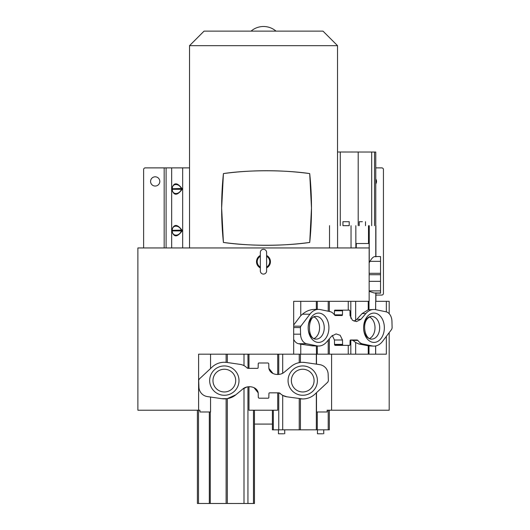 <?xml version="1.0" encoding="UTF-8"?>
<svg xmlns="http://www.w3.org/2000/svg" width="530" height="530" viewBox="0 0 530 530"><rect width="100%" height="100%" fill="white"/><g stroke="black" fill="none" stroke-linecap="round" stroke-linejoin="round"><path stroke-width="0.79" d="M386.343 336.365L386.343 354.179L316.503 354.179L316.496 364.163M224.336 391.962A11.362 11.362 0 0 1 212.974 380.6A11.362 11.362 0 0 1 224.336 369.238A11.362 11.362 0 0 0 212.987 381.196A11.362 11.362 0 0 0 225.522 391.902A11.362 11.362 0 0 0 235.684 380.01A11.362 11.362 0 0 0 224.336 369.238M302.729 369.238A11.362 11.362 0 0 1 314.091 380.6A11.362 11.362 0 0 1 302.729 391.962A11.362 11.362 0 0 0 314.078 380.01A11.362 11.362 0 0 0 301.543 369.297A11.362 11.362 0 0 0 291.381 381.196A11.362 11.362 0 0 0 302.729 391.962M283.815 433.792L278.455 433.792L283.815 433.792M322.823 433.792L317.47 433.792L322.823 433.792M282.702 429.817L329.342 429.823L272.4 429.837L282.702 429.817L282.702 395.373L279.045 392.843L269.598 392.843A0.662 0.662 0 0 0 268.935 393.485L268.829 397.56A0.662 0.662 0 0 1 268.173 398.209L258.965 398.209L258.302 397.566A3.578 3.578 89.1 0 0 258.302 397.242L258.19 392.843C256.971 386.224 247.278 385.005 242.766 389.04L235.89 394.757L227.324 398.653L221.885 398.692M235.89 394.757A17.861 17.861 0 0 1 221.891 398.692L207.396 396.579A9.904 9.904 0 0 1 198.922 387.033L198.677 380.414L199.306 379.016L212.146 367.045A17.861 17.861 0 0 1 226.933 362.441L240.236 364.401A11.766 11.766 0 0 1 247.06 367.946L248.02 368.363L257.467 368.363A0.662 0.662 0 0 0 258.13 367.714L258.236 363.646A0.662 0.662 0 0 1 258.892 362.997L268.101 362.997L268.763 363.64A3.578 3.578 -90.9 0 0 268.763 363.958L268.876 368.357C270.095 374.982 279.787 376.201 284.299 372.166L291.175 366.449A17.861 17.861 0 0 1 305.174 362.507L319.669 364.627A9.904 9.904 0 0 1 328.143 374.167L328.388 380.785L327.759 382.183L314.919 394.154C311.494 397.288 307.433 398.891 302.736 398.958L286.829 396.804L282.702 395.373M299.238 429.817L299.245 398.633L300.132 398.765A17.861 17.861 0 0 0 314.919 394.154M197.392 410.22L197.392 503.474L254.46 503.493L197.769 503.474M246.934 386.966L242.766 389.04M216.266 503.467L239.613 503.487L216.266 503.467M238.546 503.467L241.369 503.474L238.546 503.467M245.84 503.487L248.656 503.493L245.84 503.487M203.699 503.467L206.521 503.474L203.699 503.467M210.986 503.487L213.809 503.487L210.986 503.487M286.829 396.804A11.766 11.766 0 0 1 280.006 393.253L279.045 392.843L269.598 392.843M277.72 392.843L277.72 410.22L248.974 410.22L248.974 386.767L247.941 386.82L247.941 503.474M254.036 387.702L258.19 392.843L258.302 397.242A3.578 3.578 -90.9 0 1 258.302 397.566M254.46 424.093L272.4 424.093M389.186 332.621L389.186 410.22L327.149 410.22L327.109 411.982L316.496 411.982L316.496 392.684M198.598 410.22L198.598 354.179L293.68 354.179L293.68 301.325L369.158 301.325L369.158 247.947L137.88 247.947L137.88 410.22L199.916 410.22L199.956 411.982L210.556 411.982L210.556 397.036M212.146 367.045C215.571 363.911 219.632 362.315 224.329 362.248L226.933 362.441M246.934 367.813L248.02 368.363L247.941 354.179M273.029 373.504L268.876 368.357L268.763 363.958A3.578 3.578 89.1 0 1 268.763 363.64M248.219 368.363L257.467 368.363M280.37 374.18L282.689 373.279L282.702 354.179M277.72 354.179L277.72 374.438L278.753 374.418L278.753 354.179M302.59 362.321L305.174 362.507M299.238 354.179L299.245 362.639L300.437 362.454L300.437 354.179M316.337 345.951L316.496 354.179L300.755 354.179L316.337 354.179L316.337 364.143M331.594 410.22L331.594 354.179M389.186 313.694L389.186 301.325L375.677 301.325L375.671 309.652M386.343 311.872L386.343 301.325M248.974 368.363L248.974 354.179M210.556 368.535L210.556 354.179M293.68 339.366A9.904 7.003 90 0 0 298.522 343.725L300.755 344.189L300.755 354.179L293.68 354.179M263.463 249.305A3.14 3.14 0 0 0 260.329 252.446L260.329 270.943A3.14 3.14 0 0 0 263.463 274.083A3.14 3.14 0 0 0 266.603 270.943L266.603 252.446A3.14 3.14 0 0 0 263.463 249.305M314.065 316.966A11.362 8.036 -90 0 1 319.577 327.752A11.362 8.036 -90 0 1 314.065 338.537M369.496 316.966A11.362 8.036 -90 0 1 375.008 327.752A11.362 8.036 -90 0 1 369.496 338.537M293.68 325.016L300.755 315.681L302.471 314.197C306.161 311.064 310.229 309.46 314.668 309.401L318.543 309.401A17.861 12.634 -90 0 1 320.378 309.586L329.786 311.547A11.766 8.321 -90 0 1 334.615 315.098L335.298 315.509L341.976 315.509A0.662 0.47 90 0 0 342.44 314.866L342.519 310.792A0.662 0.47 -90 0 1 342.983 310.143L349.495 310.143L349.959 310.785A3.578 2.531 90 0 0 349.959 311.11L350.038 315.509L352.384 320.226L356.458 321.591L360.943 319.312L365.806 313.594A17.861 12.634 -90 0 1 373.882 309.474A17.861 12.634 -90 0 1 375.71 309.659L385.959 311.779A9.904 7.003 -90 0 1 391.948 321.319L392.12 327.938L391.677 329.335L382.6 341.307A17.861 12.634 -90 0 1 373.988 346.103A17.861 12.634 -90 0 1 372.146 345.911L362.739 343.957A11.766 8.321 -90 0 1 357.909 340.406L357.233 339.995L350.549 339.995A0.662 0.47 90 0 0 350.085 340.638L350.012 344.705A0.662 0.47 -90 0 1 349.542 345.355L334.986 345.355L334.523 344.712A3.578 2.531 -90 0 0 334.523 344.394L342.566 344.394L342.486 339.995L340.147 335.278L336.066 333.913L331.581 336.186L326.719 341.903A17.861 12.634 -90 0 1 318.643 346.03A17.861 12.634 -90 0 1 316.821 345.845L306.565 343.725A9.904 7.003 -90 0 1 300.576 334.185L300.404 327.566L293.68 327.566M354.06 321.18L356.875 319.312L362.103 313.594L368.244 309.785L373.882 309.474M329.342 301.325L329.342 311.454M329.342 338.822L329.342 354.179M375.757 183.943A4.624 4.624 0 0 0 375.757 178.915M159.815 181.426A4.624 4.624 0 0 0 155.191 176.801A4.624 4.624 0 0 0 150.566 181.426A4.624 4.624 0 0 0 155.191 186.05A4.624 4.624 0 0 0 159.815 181.426M260.329 267.094A6.241 6.241 0 0 1 260.329 256.295M266.603 267.915A6.969 6.969 0 0 0 266.603 255.473M266.603 256.295A6.241 6.241 0 0 1 266.603 267.094M350.92 152.011L352.576 152.011M349.21 225.661L342.936 225.654M362.381 221.706L359.241 221.706L362.381 221.706M342.936 221.706L346.077 221.706L342.936 221.706L342.936 225.667L346.07 225.674L349.21 225.674L349.217 221.712L346.077 221.706L349.217 221.712M309.725 242.435L311.494 208.052A334.649 334.649 0 0 1 309.725 242.435A326.937 326.937 0 0 1 223.415 242.442C249.107 246.298 285.763 246.059 309.725 242.435M223.422 173.575L221.646 208.052L223.415 242.442A334.649 334.649 0 0 1 223.422 173.575A327.017 327.017 0 0 1 309.712 173.588C285.875 169.984 249.252 169.706 223.422 173.575M204.077 31.124L322.989 31.124L337.524 45.66L189.541 45.66L204.077 31.124M375.055 256.546L380.533 256.546L380.533 261.343L369.986 261.343C371.775 258.209 373.464 256.613 375.055 256.546M329.527 247.947L329.527 225.654M311.494 208.052L309.712 173.588A334.649 334.649 0 0 1 311.494 208.052M337.524 225.654L337.524 45.66M189.541 247.947L189.541 45.66M369.158 247.947L369.158 243.522L356.359 243.522L356.226 247.947M369.152 301.325L369.158 291.341M369.251 291.361L374.213 292.991L380.533 292.991L380.533 274.712L369.158 274.712M369.158 281.331L380.533 281.331M380.533 274.712L380.533 261.343M369.158 262.82L369.986 261.343M375.902 293.256L380.533 292.991M380.533 293.176L374.213 292.991M189.541 167.884L145.28 167.884A1.65 1.65 0 0 0 143.623 169.534L143.623 247.947M375.777 256.699L375.77 152.044L337.524 152.004M375.916 256.546L375.916 225.687L375.902 256.871M260.329 255.473A6.969 6.969 0 0 0 260.329 267.915M181.923 231.206C177.186 237.38 173.84 237.38 171.879 231.206L171.879 230.086C173.833 223.905 177.179 223.905 181.923 230.086L181.923 231.206L181.445 230.921C179.147 236.532 172.283 236.585 172.243 230.921L171.879 231.206M181.923 189.581C177.186 195.762 173.84 195.762 171.879 189.581L171.879 188.468C173.833 182.287 177.179 182.287 181.923 188.468L181.923 189.581L181.445 189.303C179.147 194.907 172.283 194.967 172.243 189.303L171.879 189.581M375.902 295.058L381.785 295.058A1.65 1.65 0 0 0 383.435 293.408L383.435 169.534A1.65 1.65 0 0 0 381.785 167.884L375.757 167.884M181.923 230.086L172.243 230.365C172.171 224.694 179.173 224.813 181.445 230.365L181.445 230.921L172.243 230.921L171.879 230.086M181.923 188.468L172.243 188.746C172.171 183.075 179.173 183.194 181.445 188.746L181.445 189.303L172.243 189.303L171.879 188.468M263.529 26.5A19.16 19.16 0 0 1 276.017 31.124C272.407 28.09 268.246 26.553 263.529 26.5A19.16 19.16 0 0 0 251.048 31.124M348.25 354.179L348.25 345.355M332.29 335.437L334.443 339.995L334.523 344.394M362.739 343.957L358.803 343.957L355.656 342.526L352.953 340.406L350.82 339.995L350.82 354.179M341.499 345.355L349.542 345.355M343.036 345.355L342.566 344.712L334.523 344.712M358.803 343.957L368.834 345.911L372.146 345.911M375.671 345.944L375.671 354.179M300.755 315.681L300.755 301.325M318.643 346.03L312.349 345.845L316.821 345.845M300.755 344.189L312.349 345.845M293.68 334.185L300.576 334.185M300.404 327.566L300.848 326.169L309.924 314.197A17.861 12.634 -90 0 1 318.543 309.401M373.988 346.103L368.834 345.911M348.25 310.143L348.25 301.325M342.983 310.143L334.94 310.143A0.662 0.47 90 0 0 334.476 310.792L334.397 314.787M335.298 315.509L341.976 315.509M349.495 310.143L341.452 310.143M300.437 429.81L300.437 398.805M227.324 398.653L227.324 503.46M243.999 503.467L243.999 388.145M222.812 366.018A14.668 14.668 0 0 0 209.748 382.13A14.668 14.668 0 0 0 225.866 395.188A14.668 14.668 0 0 0 238.924 379.076A14.668 14.668 0 0 0 222.812 366.018M304.253 395.188A14.668 14.668 0 0 0 317.318 379.076A14.668 14.668 0 0 0 301.199 366.018A14.668 14.668 0 0 0 288.141 382.13A14.668 14.668 0 0 0 304.253 395.188M278.753 429.823L278.753 392.843M317.284 411.982L317.284 429.817M316.337 429.81L316.337 392.836M226.118 398.805L226.118 503.46M209.323 503.46L209.323 411.982M210.258 411.982L210.258 503.46M198.511 410.22L198.511 503.467M253.472 503.487L253.472 410.22M273.328 410.22L273.328 429.837M328.216 429.817L328.216 410.22M243.999 365.627L243.999 354.179M227.324 354.179L227.324 362.5M226.118 354.179L226.118 362.341M315.377 316.45A11.362 8.036 90 0 0 308.188 328.342A11.362 8.036 90 0 0 316.211 339.114A11.362 8.036 90 0 0 317.046 339.054A11.362 8.036 90 0 0 324.234 327.156A11.362 8.036 90 0 0 316.211 316.39A11.362 8.036 90 0 0 315.748 316.41M370.808 316.45A11.362 8.036 90 0 0 363.62 328.342A11.362 8.036 90 0 0 371.643 339.114A11.362 8.036 90 0 0 372.477 339.054A11.362 8.036 90 0 0 379.666 327.156A11.362 8.036 90 0 0 371.643 316.39A11.362 8.036 90 0 0 371.179 316.41M319.63 342.34A14.668 10.368 90 0 0 328.858 326.222A14.668 10.368 90 0 0 317.47 313.164A14.668 10.368 90 0 0 308.235 329.276A14.668 10.368 90 0 0 319.63 342.34M372.901 313.164A14.668 10.368 90 0 0 363.666 329.276A14.668 10.368 90 0 0 375.055 342.34A14.668 10.368 90 0 0 384.29 326.222A14.668 10.368 90 0 0 372.901 313.164M380.533 290.877L369.158 290.877M369.158 273.314L380.533 273.314M369.251 262.668L369.251 225.687M368.496 243.522L368.496 225.687M375.777 301.325L375.777 293.05M375.902 292.865L375.902 301.325M182.671 167.884L182.671 247.947M355.835 225.681L355.855 247.947M351.032 247.947L351.032 225.681M337.584 225.667L337.584 247.947M371.689 225.681L371.689 152.024M358.2 152.017L358.2 225.667M340.28 152.004L340.28 225.654M171.66 247.947L171.66 167.884M374.538 152.037L374.538 225.681M166.102 167.884L166.102 247.947M164.174 247.947L164.174 167.884M355.656 342.526L355.656 354.179M342.486 339.995L334.443 339.995M328.216 354.179L328.216 340.141M368.244 354.179L368.244 345.785M357.909 340.406L352.953 340.406M375.624 309.639L375.677 301.325M375.624 354.179L375.624 345.951M306.565 343.725L298.522 343.725M293.68 326.169L300.848 326.169M309.924 314.197L302.471 314.197M316.337 301.325L316.337 309.487M317.284 346.03L317.284 354.179M368.999 354.179L368.999 345.958M317.284 301.325L317.284 309.401M328.216 311.223L328.216 301.325M350.82 318.291L350.82 301.325M355.656 301.325L355.656 320.425M368.244 309.785L368.237 301.325M368.999 309.599L368.999 301.325M365.806 313.594L362.103 313.594M334.397 314.86L342.44 314.866M342.519 310.792L334.47 310.792M356.875 319.312L360.943 319.312M278.455 429.83L278.455 433.792M284.729 429.83L284.729 433.792M317.463 429.83L317.47 433.792M323.744 429.83L323.744 433.792M254.46 410.22L254.46 503.487M272.4 410.22L272.4 429.837M329.342 410.22L329.342 429.823M260.329 258.395L260.329 252.446M260.329 264.993L260.329 270.943M316.211 339.114C306.996 339.843 307.625 315.993 315.615 316.43L316.211 316.39M371.643 339.114C364.507 339.863 360.539 319.636 371.046 316.43L371.643 316.39M365.514 225.674L365.514 221.712M359.234 225.667L359.241 221.706"/></g></svg>
